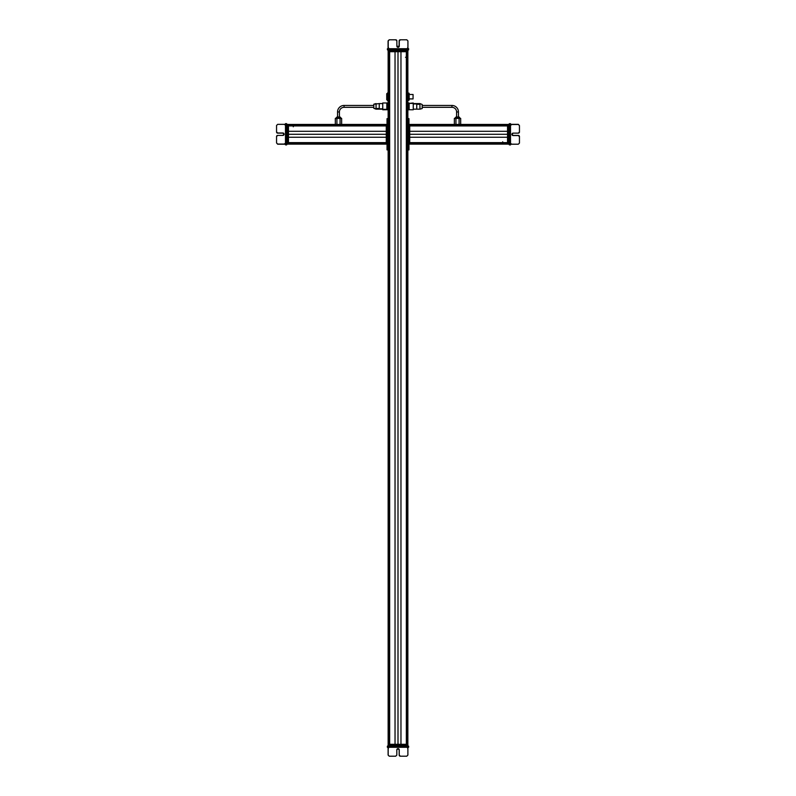 <?xml version="1.0" encoding="UTF-8"?>
<svg xmlns="http://www.w3.org/2000/svg" width="796" height="796" viewBox="0 0 796 796"><rect width="100%" height="100%" fill="white"/><g stroke="black" fill="none" stroke-linecap="round" stroke-linejoin="round"><path stroke-width="1.19" d="M407.86 744.3L407.86 51.7L407.86 744.3L388.14 744.3L388.14 149.897L388.14 744.3L407.86 744.3L407.86 745.046L388.14 745.046L388.518 746.16L388.518 745.046L407.86 745.046L407.86 746.16L407.86 744.3M407.721 744.3L407.721 51.7L407.721 744.3M406.796 744.3L406.796 51.7L406.796 744.3M406.716 738.718L406.716 57.282L406.716 738.718M406.457 744.3L406.457 51.7L406.457 744.3M406.348 744.3L406.348 51.7L406.348 744.3M400.965 744.3L400.965 51.7L400.965 744.3M398 744.3L398 51.7L398 744.3M395.035 744.3L395.035 51.7L395.035 744.3M389.652 744.3L389.652 51.7L389.652 744.3M389.543 744.3L389.543 51.7L389.543 744.3M389.284 738.718L389.284 57.282L389.284 738.718M389.204 744.3L389.204 51.7L389.204 744.3M388.279 744.3L388.279 51.7L388.279 744.3M388.14 118.654L388.14 51.7L388.14 118.654L387.025 118.654L388.14 118.654L388.14 119.768L387.025 119.768L387.025 118.654L387.025 119.768L388.14 119.768L388.14 148.782L387.025 148.782L387.025 119.768L387.025 149.897L388.14 149.897L388.14 108.614L388.14 118.654L387.025 118.654L388.14 118.654M387.96 108.147L387.96 103.032M387.662 102.973L386.836 104.614L386.836 109.729L387.96 109.729L386.836 109.729L387.662 109.669L387.96 107.957L387.96 109.729L387.145 109.669L386.836 107.957L387.145 102.973L387.96 104.614L387.145 106.256L387.96 107.957L387.662 109.669L388.14 108.614M382.747 102.992L382.747 109.351L382.747 102.992L386.836 102.992L386.836 109.351L387.145 102.973M386.836 109.351L382.747 109.351L387.145 109.788M387.841 92.615L387.841 100.803L386.727 99.689L386.727 93.739L388.14 92.615L386.727 93.739L386.727 99.689L387.841 100.803L387.841 92.615M388.14 100.803L388.14 104.147L388.14 100.803M408.04 98.913L408.338 93.719L409.164 93.411L408.04 93.411L408.04 98.833L408.338 93.092L408.855 93.092L408.04 93.411L408.04 95.53L409.164 98.833L413.064 98.943L409.164 98.863L408.855 100.326L408.855 99.699L408.855 100.326L408.04 100.057L407.86 98.943M413.064 94.555L413.064 98.863L413.064 94.555M409.164 100.017L409.164 93.361L408.855 97.341L408.04 98.833L408.338 100.326L409.164 98.833L408.855 100.326M408.04 94.943L408.04 93.361L407.86 94.475M408.338 100.326L408.04 98.833M409.164 98.833L408.855 93.092M409.164 93.411L409.164 94.585M409.164 94.505L409.164 98.913M408.04 104.704L408.855 103.032L408.855 106.385L408.338 106.385L408.04 103.032L408.04 109.729L408.04 104.704L408.04 108.057L408.855 106.385L409.164 109.729L408.338 109.729L409.164 108.057L409.164 109.729L409.164 103.41L409.164 109.351M408.04 108.147L408.338 109.729M408.04 104.614L408.04 103.032L409.164 103.032L409.164 108.057M388.468 50.954L388.1 49.84L388.14 51.7L388.14 49.84L388.508 50.954L388.14 49.84L388.14 50.954L407.482 50.954L407.85 49.84L387.403 49.84L387.403 48.725L387.403 49.84L408.666 49.84L388.179 49.84L387.662 48.725L388.179 49.84L388.209 40.914L388.209 49.84M407.93 48.725L388.219 48.725L388.219 40.914L388.209 48.725L407.93 48.725L407.93 40.914L407.92 48.725M408.666 48.725L408.418 49.84L408.666 48.725M387.662 49.84L387.662 48.725M407.92 49.84L407.9 50.954M387.403 49.84L387.403 48.725M388.219 40.914L389.334 39.8L395.751 39.8L396.866 40.914L396.866 46.128L398.07 47.332L399.284 46.128L399.284 40.914L400.398 39.8L406.816 39.8L407.93 40.914L406.816 39.8L400.388 39.8L399.274 40.914L399.274 46.128L398.07 47.332A1.204 1.204 90 0 0 399.274 46.128L399.274 40.914A1.114 1.114 -90 0 1 400.388 39.8L406.806 39.8L400.388 39.8L399.284 40.914L399.274 46.128A1.204 1.204 -90 0 1 398.07 47.332L398.07 47.332A1.204 1.204 -90 0 1 396.866 46.128L396.866 40.914A1.114 1.114 90 0 0 395.751 39.8L389.324 39.8L388.209 40.914M388.08 48.725L388.08 48.168L388.07 48.725M408.04 48.725L407.254 48.725M407.482 49.84L407.482 50.954L388.508 50.954L388.508 49.84L407.373 49.84M407.85 49.84L407.85 50.954L407.87 49.84M399.264 46.307L396.876 46.307L399.264 46.307M407.86 50.954L407.86 51.7L407.86 50.954L407.86 51.7L407.86 50.954L407.86 51.7L388.518 51.7L407.482 51.7L407.482 50.954M388.14 51.7L388.14 92.615L388.14 51.7M388.518 50.954L388.518 51.7L388.518 50.954M406.617 57.282L406.617 51.7L406.617 57.282L405.502 57.282L406.796 57.282M344.061 105.45L373.822 105.45L344.061 105.45L344.061 107.311L344.061 105.45A6.507 6.507 0 0 0 337.554 111.957A6.507 6.507 0 0 1 344.061 105.45A6.507 6.507 0 0 0 337.554 111.957L339.414 111.957L337.554 111.957L337.554 116.982L337.554 111.957A6.507 6.507 0 0 1 344.061 105.45M373.822 107.311L344.061 107.311L373.822 107.311L373.822 108.296L373.822 104.206L373.822 108.296L376.05 108.833L373.822 108.296L373.822 107.311M344.061 107.311A4.647 4.647 0 0 0 339.414 111.957A4.647 4.647 0 0 1 344.061 107.311M339.414 111.957L339.414 116.982L339.414 111.957M337.215 116.982L339.763 116.982L337.215 116.982M339.414 116.982L339.932 116.982L339.414 116.982M335.325 118.395L335.325 124.425L335.325 118.395L336.907 118.395L336.907 124.425L336.907 118.395L340.061 118.395L340.061 124.425L340.061 118.395L341.643 118.395L341.643 124.425L341.643 118.395L335.325 118.395L335.325 124.425L335.325 118.395M340.738 118.395L340.738 118.097A1.114 0.975 -90 0 0 339.763 116.982A1.114 0.975 90 0 1 340.738 118.097L340.738 118.395M335.922 118.097L340.738 118.097L335.922 118.097L337.036 116.982L335.922 118.097M376.05 103.589L376.05 109.171L376.05 103.589L373.822 104.206L379.254 103.589L379.254 108.833A3.085 2.706 -0 0 0 376.05 108.833A3.085 2.706 180 0 1 379.254 108.833L379.254 103.589L382.747 103.589L379.254 103.589M376.05 109.171L373.822 108.296L376.05 109.171L382.747 109.171M382.747 108.833L379.254 108.833L382.747 108.833M382.747 109.768L386.846 109.729M451.939 105.45L422.178 105.45L451.939 105.45L451.939 107.311L422.178 107.311L451.939 107.311A4.647 4.647 0 0 1 456.586 111.957A4.647 4.647 0 0 0 451.939 107.311L451.939 105.45A6.507 6.507 0 0 1 458.446 111.957A6.507 6.507 0 0 0 451.939 105.45M458.446 111.957L456.586 111.957L456.586 116.982L456.586 111.957L458.446 111.957L458.446 116.982L458.446 111.957M458.785 116.982L456.068 116.982L458.785 116.982A1.114 0.975 90 0 1 459.77 118.097L454.944 118.097L459.77 118.097A1.114 0.975 -90 0 0 458.785 116.982L458.785 116.982M455.939 124.425L455.939 118.395L459.093 118.395L459.093 124.425L459.093 118.395L460.675 118.395L460.675 124.425L460.675 118.395L455.939 118.395L455.939 124.425M454.357 118.395L454.357 124.425L454.357 118.395L455.939 118.395L454.357 118.395L454.357 124.425L454.357 118.395M422.178 108.296L422.178 104.475L419.95 103.589L422.178 104.475L422.178 108.554L419.95 109.171L419.95 103.938A3.085 2.706 0 0 1 416.746 103.938L416.746 103.938A3.085 2.706 180 0 0 419.95 103.938L419.95 109.171L416.746 109.171L416.746 103.938L413.253 103.938L416.746 103.938L416.746 109.171L413.253 109.171L416.746 109.171M413.253 109.351L413.253 103.41L409.164 103.41L413.253 102.992L413.253 109.768L408.04 109.729L408.04 108.614M413.253 103.589L419.95 103.589L422.178 104.475M409.164 103.41L413.253 103.41M386.279 124.425L288.46 124.425L386.279 124.425L386.279 144.136L288.46 144.136L387.025 144.136L386.279 144.136L387.025 143.768L387.025 124.793L387.025 143.768L386.279 143.768L386.279 124.793L387.025 124.793L386.279 124.425L387.025 124.425L386.279 124.793M386.279 124.564L288.46 124.564L386.279 124.564M386.279 125.479L288.46 125.479L386.279 125.479M386.279 125.569L293.296 125.569L386.279 125.569M386.279 125.818L288.46 125.818L386.279 125.818M386.279 125.927L288.46 125.927L386.279 125.927M386.279 131.31L288.46 131.31L386.279 131.31M386.279 134.275L288.46 134.275L386.279 134.275M386.279 137.25L288.46 137.25L386.279 137.25M386.279 142.633L288.46 142.633L386.279 142.633M386.279 142.743L288.46 142.743L386.279 142.743M386.279 142.991L293.296 142.991L386.279 142.991M386.279 143.071L288.46 143.071L386.279 143.071M386.279 143.996L288.46 143.996L386.279 143.996M286.6 143.807L286.6 144.942L286.6 143.768L287.714 143.768L286.6 144.136L287.714 144.136L287.714 124.793L286.6 124.425L288.46 124.425L286.6 124.425L286.6 123.609L286.6 144.872L286.6 124.335L286.6 144.096L285.485 144.096L285.485 144.872L286.6 144.872L285.485 144.872L285.485 144.096L286.6 144.096L277.675 144.066L286.6 144.066M285.485 124.345L285.485 144.056L277.675 144.056L285.485 144.076L285.485 124.345L277.675 124.345L286.6 124.335L285.485 123.858L285.485 124.365M285.485 123.609L286.6 123.858L285.485 123.609M286.6 144.613L285.485 144.613M287.714 124.375L286.6 124.375L287.714 124.375L286.6 124.375L286.6 123.678L286.6 124.405M286.6 144.872L285.485 144.872L286.6 144.872M277.675 144.056L276.55 142.942L276.55 136.534L277.675 135.41L282.879 135.41L284.082 134.206L282.879 132.992L277.675 132.992L276.55 131.877L276.55 125.46L277.675 124.345L276.55 125.46L276.55 131.887L277.675 133.002L282.879 133.002L284.082 134.216A1.204 1.204 0 0 0 282.879 133.002L277.675 133.002A1.114 1.114 180 0 1 276.55 131.887L276.55 125.469L276.55 131.887L277.675 132.992L282.879 133.002A1.204 1.204 180 0 1 284.082 134.206L284.082 134.206A1.204 1.204 180 0 1 282.879 135.41L277.675 135.41A1.114 1.114 0 0 0 276.55 136.534L276.55 142.952L277.675 144.066M276.55 136.534L276.55 142.942L276.55 136.534M276.55 142.942L277.675 144.205L285.485 144.195L277.675 144.205L284.958 144.205L277.675 144.205L276.55 142.952M285.485 124.256L285.485 125.022M286.6 144.136L288.46 144.136L288.46 124.793L288.46 144.136L287.714 143.807M287.714 124.793L287.714 143.768L286.6 143.768L286.6 124.793L287.714 124.793M287.714 143.768L288.46 143.768L287.714 143.768M293.296 125.659L288.46 125.659L293.296 125.659L293.296 126.773L293.296 125.479M388.14 746.16L388.518 745.046L387.622 746.16L388.14 747.275L388.14 746.16L388.14 747.275L407.89 747.275L388.169 747.275L388.169 747.832L387.373 747.275L388.169 747.275L388.15 746.16L407.88 746.16L407.89 755.086L407.88 746.16L408.378 747.275L408.637 746.16L388.14 746.16L388.14 149.897L387.025 149.897L387.025 148.782L388.14 148.782L388.518 746.16M409.721 144.136L507.54 144.136L409.721 144.136L507.54 144.136L409.721 144.136L507.54 144.136L409.721 144.136L507.54 144.136L409.721 144.136L507.54 144.136L409.721 144.136L507.54 144.136L409.721 144.136L409.721 124.425L507.54 124.425L408.975 124.425L409.721 124.425L408.975 124.793L408.975 143.768L408.975 124.793L409.721 124.793L409.721 143.768L408.975 143.768L409.721 144.136L408.975 144.136L409.721 143.768M409.721 143.996L507.54 143.996L409.721 143.996M409.721 143.071L507.54 143.071L409.721 143.071M409.721 142.991L502.704 142.991L409.721 142.991M409.721 142.743L507.54 142.743L409.721 142.743M409.721 142.633L507.54 142.633L409.721 142.633M409.721 137.25L507.54 137.25L409.721 137.25M409.721 134.275L507.54 134.275L409.721 134.275M409.721 131.31L507.54 131.31L409.721 131.31M409.721 125.927L507.54 125.927L409.721 125.927M409.721 125.818L507.54 125.818L409.721 125.818M409.721 125.569L502.704 125.569L409.721 125.569M409.721 125.479L507.54 125.479L409.721 125.479M409.721 124.564L507.54 124.564L409.721 124.564M507.54 144.136L509.4 144.136L508.286 144.136L509.4 143.758L508.286 143.758L508.286 124.793L508.286 143.758L507.54 143.768L507.54 124.793L507.54 143.768L508.286 143.768L507.54 144.136M510.515 123.937L509.4 123.678L509.4 144.942L509.4 124.455L510.515 123.937L509.4 124.455L518.325 124.484L509.4 124.484L509.4 123.678L510.515 123.678L509.4 123.937M510.515 144.205L510.515 124.494L518.325 124.494L510.515 124.484L510.515 144.205L518.325 144.205L510.515 144.195M510.515 144.942L509.4 144.693L510.515 144.942M509.4 123.678L510.515 123.678L509.4 123.678M518.325 124.494L519.45 125.609L519.45 132.027L518.325 133.141L513.122 133.141L511.918 134.355L513.122 135.559L518.325 135.559L519.45 136.673L519.45 143.091L518.325 144.205L519.45 143.091L519.45 136.673L518.325 135.559L513.122 135.559L511.918 134.345A1.204 1.204 180 0 0 513.122 135.559L518.325 135.559A1.114 1.114 0 0 1 519.45 136.673L519.45 143.091L519.45 136.673L518.325 135.559L513.122 135.559A1.204 1.204 0 0 1 511.918 134.355A1.204 1.204 0 0 1 513.122 133.141L518.325 133.141A1.114 1.114 180 0 0 519.45 132.027L519.45 125.609L518.325 124.484M519.45 125.609L518.325 124.345L510.515 124.355L518.325 124.355L519.45 125.599L518.325 124.345L511.042 124.345L518.325 124.345L519.45 125.599M510.515 144.305L510.515 143.539M509.4 124.793L508.286 124.415L510.515 123.678M509.4 144.185L508.286 144.185M507.54 124.425L460.675 124.425L507.54 124.425M508.286 124.793L507.54 124.793L508.286 124.793M502.704 142.892L507.54 142.892L502.704 142.892L502.704 141.778L502.704 143.071M407.86 149.897L408.975 149.897L407.86 149.897L408.975 149.897L407.86 149.897L407.86 148.782L408.975 148.782L408.975 149.897L408.975 148.782L407.86 148.782L407.86 119.768L408.975 119.768L408.975 148.782L408.975 118.654L407.86 118.654L407.86 149.897L408.975 149.897L407.86 149.897M407.86 118.654L408.975 118.654L408.975 119.768L407.86 119.768L407.86 118.654M407.482 746.16L407.482 745.046L407.482 746.16M387.622 746.16L387.622 747.275L387.622 746.16M408.637 746.16L408.637 747.275L408.637 746.16M388.169 755.086L388.169 747.275L388.169 755.086L389.284 756.2L388.169 755.086L389.284 756.2L395.702 756.2L389.284 756.2L388.169 755.086M387.622 747.275L387.373 746.16L387.363 747.275M407.89 755.086L406.766 756.2L400.358 756.2L399.234 755.086L399.234 749.872L398.03 748.668L396.816 749.872L396.816 755.086L395.702 756.2L389.284 756.2L395.702 756.2L396.816 755.086L396.816 749.872A1.204 1.204 -90 0 1 398.03 748.668L399.234 749.872L399.234 755.086L400.348 756.2L406.766 756.2L407.89 755.086M399.234 749.872A1.204 1.204 90 0 0 398.03 748.668L398.03 748.668A1.204 1.204 -90 0 1 399.234 749.872L399.234 755.086L399.234 749.872M399.234 755.086L399.234 755.086A1.114 1.114 90 0 0 400.358 756.2L400.348 756.2A1.114 1.114 -90 0 1 399.234 755.086M400.358 756.2L406.766 756.2L400.358 756.2M407.552 747.275L408.159 747.275M407.482 745.046L407.482 744.3L407.482 745.046M388.518 745.046L388.518 744.3L388.518 745.046M408.338 102.973L408.855 102.973L408.04 103.032L408.04 104.803M408.338 109.788L408.855 109.788M388.08 40.914L388.08 48.168L388.08 40.914L389.194 39.8L388.07 40.914L388.07 48.198L388.07 40.914L389.184 39.8L395.612 39.8L389.184 39.8L388.08 40.914M406.666 39.8L400.259 39.8L399.134 40.914L399.124 46.307L399.144 40.914L400.259 39.8L406.676 39.8L400.259 39.8A1.114 1.114 90 0 0 399.144 40.914L399.144 46.128A1.204 1.204 -90 0 1 399.124 46.307A1.204 1.204 90 0 0 399.134 46.128L399.134 40.914A1.114 1.114 -90 0 1 400.249 39.8L406.666 39.8M388.617 47.909L387.911 48.725L388.746 48.725M408.04 98.475L408.04 100.017M408.338 93.301L408.04 95.132M337.554 111.957L337.554 116.982L337.554 111.957M379.254 108.833L379.254 103.938M451.939 107.311A4.647 4.647 0 0 1 456.586 111.957A4.647 4.647 0 0 0 451.939 107.311M456.586 111.957L456.586 116.982L456.586 111.957M454.944 118.097L456.068 116.982L454.944 118.097M419.95 103.938L419.95 108.833M409.721 124.425L454.357 124.425L409.721 124.425M509.4 123.877L508.286 124.743M519.45 136.663L518.325 135.41L513.122 135.41L511.918 134.206L513.122 135.419L518.325 135.419L519.45 136.534A1.114 1.114 180 0 0 518.325 135.419L513.122 135.419A1.204 1.204 -0 0 1 511.918 134.285A1.204 1.204 180 0 0 513.122 135.41L518.325 135.41A1.114 1.114 -0 0 1 519.45 136.534L519.45 136.673M510.515 124.196L510.515 125.022M510.515 124.216L511.34 124.892M509.4 124.743L508.286 124.375M386.279 144.136L288.46 144.136L386.279 144.136M286.6 144.683L285.485 144.872M284.082 134.345L282.879 133.141L277.675 133.141L276.55 132.017L277.675 133.141L282.879 133.141L284.082 134.355M282.879 133.141A1.204 1.204 180 0 1 284.082 134.275A1.204 1.204 -0 0 0 282.879 133.141L277.675 133.141L282.879 133.141M277.675 133.141L277.675 133.141A1.114 1.114 180 0 1 276.55 132.027L276.55 132.017A1.114 1.114 -0 0 0 277.675 133.141M284.66 143.658L285.485 144.365L285.485 143.539M286.6 144.185L287.714 144.185M287.714 124.425L288.46 124.425L287.714 124.415M388.14 745.046L388.14 744.3L388.14 745.046M388.12 747.842L388.11 755.086L388.11 747.832L388.11 755.086L389.234 756.2L395.642 756.2L389.234 756.2L388.11 755.086L389.234 756.2L388.12 755.086L388.12 747.842M397.97 748.668L399.184 749.872L399.184 755.086L400.298 756.2L406.716 756.2L400.298 756.2L399.184 755.086L399.184 749.872L397.97 748.668M400.298 756.2L406.716 756.2L400.298 756.2L399.184 755.086A1.114 1.114 90 0 0 400.298 756.2M399.184 749.872L399.184 755.086L399.184 749.872A1.204 1.204 90 0 0 398 748.668A1.204 1.204 -90 0 1 399.184 749.872L399.184 749.872M413.064 98.943L409.164 98.943M413.064 94.475L409.164 94.475M408.249 48.725L407.562 47.909M341.056 118.395L339.932 116.982L341.056 118.097M460.078 118.395L458.964 116.982M285.485 124.027L284.66 124.723M510.515 144.534L511.34 143.837M387.821 747.275L388.518 748.091M408.239 747.275L407.542 748.091M387.751 48.725L388.438 47.909M388.1 50.954L388.1 49.84M378.389 108.813L379.254 109.171M510.515 124.027L511.34 124.723M285.485 144.534L284.66 143.837M387.761 747.275L388.458 748.091"/></g></svg>
